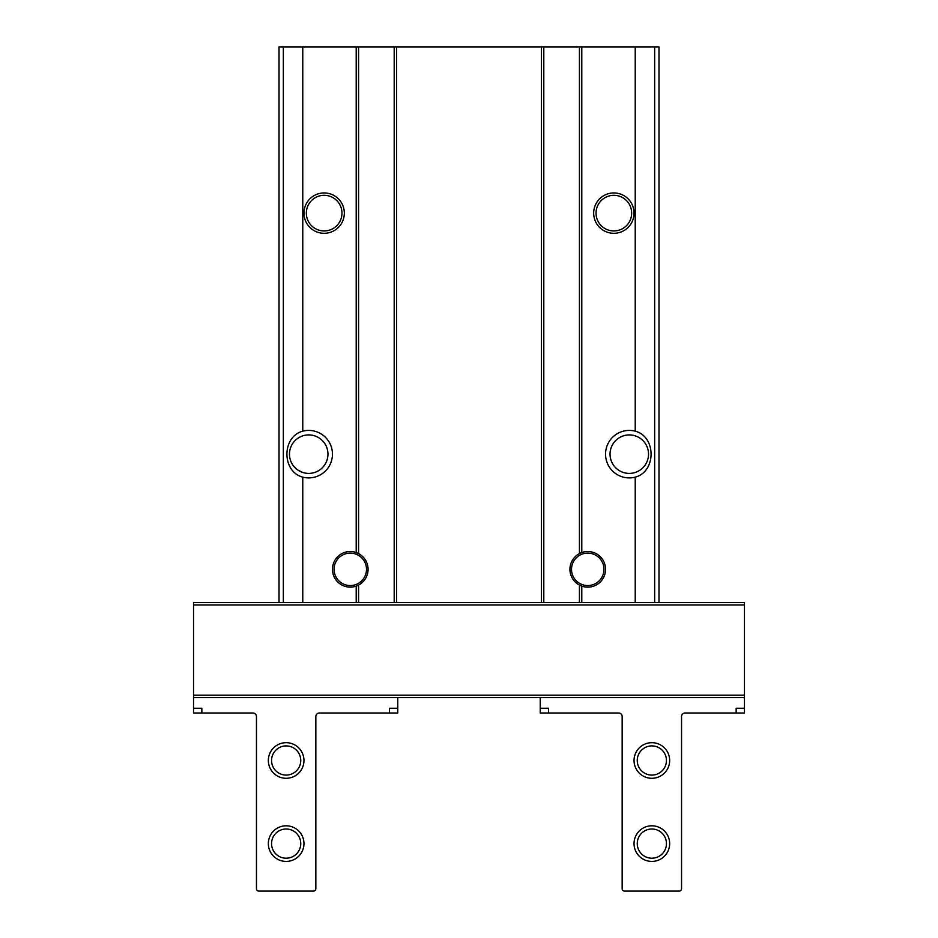 <?xml version="1.0" encoding="UTF-8"?>
<svg xmlns="http://www.w3.org/2000/svg" width="938" height="938" viewBox="0 0 938 938"><rect width="100%" height="100%" fill="white"/><g stroke="black" fill="none" stroke-linecap="round" stroke-linejoin="round"><path stroke-width="1.41" d="M658.98 602.571L658.98 46.9L581.795 46.9L581.795 552.541L579.426 553.584A17.81 17.81 0 0 1 605.549 569.331A17.81 17.81 0 0 1 581.795 586.121L579.426 585.078L579.426 602.571L744.467 602.571L744.467 697.567L193.533 697.567L193.533 602.571L302.775 602.571L302.775 477.149A23.743 23.743 0 0 0 332.451 454.156A23.743 23.743 0 0 0 302.775 431.163C281.658 436.674 281.623 471.65 302.775 477.149M579.426 602.571L356.206 602.571L356.206 586.121L358.574 585.078A17.81 17.81 0 0 1 332.451 569.331A17.81 17.81 0 0 1 356.206 552.541L356.206 46.9L279.02 46.9L279.02 602.571M356.206 46.9L358.574 46.9L358.574 553.584L356.206 552.541M358.574 602.571L358.574 585.078A17.81 17.81 0 0 0 358.574 553.584M358.574 46.9L581.795 46.9M579.426 585.078A17.81 17.81 0 0 1 579.426 553.584L579.426 46.9M356.206 602.571L302.775 602.571M344.328 213.125A20.19 20.19 0 0 1 314.054 230.607A20.19 20.19 0 0 1 314.054 195.643A20.19 20.19 0 0 1 344.328 213.125M302.775 472.471L298.026 470.161L302.775 472.471A19.252 19.252 0 0 0 327.96 454.156A19.252 19.252 0 0 1 303.9 472.799A19.252 19.252 0 0 1 289.736 450.932A19.252 19.252 0 0 1 310.326 434.974A19.252 19.252 0 0 1 327.96 454.156M298.026 438.152L300.394 436.803L298.026 438.152M302.775 435.853L300.394 436.803L302.775 435.853M635.225 602.571L635.225 477.149C656.342 471.638 656.377 436.662 635.225 431.163L635.225 46.9M635.225 477.149A23.743 23.743 0 0 1 605.549 454.156A23.743 23.743 0 0 1 635.225 431.163M634.041 213.125A20.19 20.19 0 0 1 603.767 230.607A20.19 20.19 0 0 1 603.767 195.643A20.19 20.19 0 0 1 634.041 213.125M639.974 470.161L637.606 471.521L639.974 470.161M637.606 436.803L635.225 435.853A19.252 19.252 0 0 0 610.04 454.156A19.252 19.252 0 0 0 635.225 472.471L637.606 471.521M634.1 435.525A19.252 19.252 0 0 1 648.533 454.156A19.252 19.252 0 0 1 627.674 473.338A19.252 19.252 0 0 1 610.321 450.932A19.252 19.252 0 0 1 634.1 435.525M631.661 213.125A17.81 17.81 0 0 1 604.951 228.555A17.81 17.81 0 0 1 604.951 197.707A17.81 17.81 0 0 1 631.661 213.125M341.96 213.125A17.81 17.81 0 0 1 315.238 228.555A17.81 17.81 0 0 1 315.238 197.707A17.81 17.81 0 0 1 341.96 213.125M543.806 602.571L543.806 46.9M394.195 602.571L394.195 46.9M603.955 569.331A16.216 16.216 0 0 1 579.625 583.377A16.216 16.216 0 0 1 579.625 555.284A16.216 16.216 0 0 1 603.955 569.331M366.488 569.331A16.216 16.216 0 0 1 342.159 583.377A16.216 16.216 0 0 1 342.159 555.284A16.216 16.216 0 0 1 366.488 569.331M736.154 712.997L736.154 708.249L744.467 708.249L744.467 712.997L685.092 712.997A3.564 3.564 0 0 0 681.539 716.562L681.539 888.72A2.38 2.38 0 0 1 679.159 891.1L624.544 891.1A2.38 2.38 0 0 1 622.164 888.72L622.164 716.562A3.564 3.564 0 0 0 618.599 712.997L548.554 712.997L548.554 708.249L540.241 708.249L540.241 712.997L548.554 712.997M634.041 760.495A17.81 17.81 0 0 0 660.751 775.914A17.81 17.81 0 0 0 660.751 745.065A17.81 17.81 0 0 0 634.041 760.495M634.041 843.602A17.81 17.81 0 0 0 660.751 859.032A17.81 17.81 0 0 0 660.751 828.184A17.81 17.81 0 0 0 634.041 843.602M744.467 697.567L744.467 708.249M540.241 697.567L540.241 708.249M637.254 843.602A14.598 14.598 0 0 0 659.144 856.253A14.598 14.598 0 0 0 659.144 830.962A14.598 14.598 0 0 0 637.254 843.602M637.254 760.495A14.598 14.598 0 0 0 659.144 773.135A14.598 14.598 0 0 0 659.144 747.856A14.598 14.598 0 0 0 637.254 760.495M389.446 712.997L397.759 712.997L397.759 708.249L389.446 708.249L389.446 712.997L319.401 712.997A3.564 3.564 0 0 0 315.836 716.562L315.836 888.72A2.38 2.38 0 0 1 313.456 891.1L258.841 891.1A2.38 2.38 0 0 1 256.461 888.72L256.461 716.562A3.564 3.564 0 0 0 252.908 712.997L201.846 712.997L201.846 708.249L193.533 708.249L193.533 697.567M303.959 843.602A17.81 17.81 0 0 1 277.249 859.032A17.81 17.81 0 0 1 277.249 828.184A17.81 17.81 0 0 1 303.959 843.602M303.959 760.495A17.81 17.81 0 0 1 277.249 775.914A17.81 17.81 0 0 1 277.249 745.065A17.81 17.81 0 0 1 303.959 760.495M397.759 708.249L397.759 697.567M193.533 708.249L193.533 712.997L201.846 712.997M300.746 843.602A14.598 14.598 0 0 1 278.856 856.253A14.598 14.598 0 0 1 278.856 830.962A14.598 14.598 0 0 1 300.746 843.602M300.746 760.495A14.598 14.598 0 0 1 278.856 773.135A14.598 14.598 0 0 1 278.856 747.856A14.598 14.598 0 0 1 300.746 760.495M581.795 602.571L581.795 586.121M302.775 431.163L302.775 46.9M396.575 602.571L396.575 46.9M541.425 602.571L541.425 46.9M283.346 602.571L283.346 46.9M654.654 602.571L654.654 46.9M744.467 604.951L193.533 604.951M744.467 695.187L193.533 695.187"/></g></svg>
